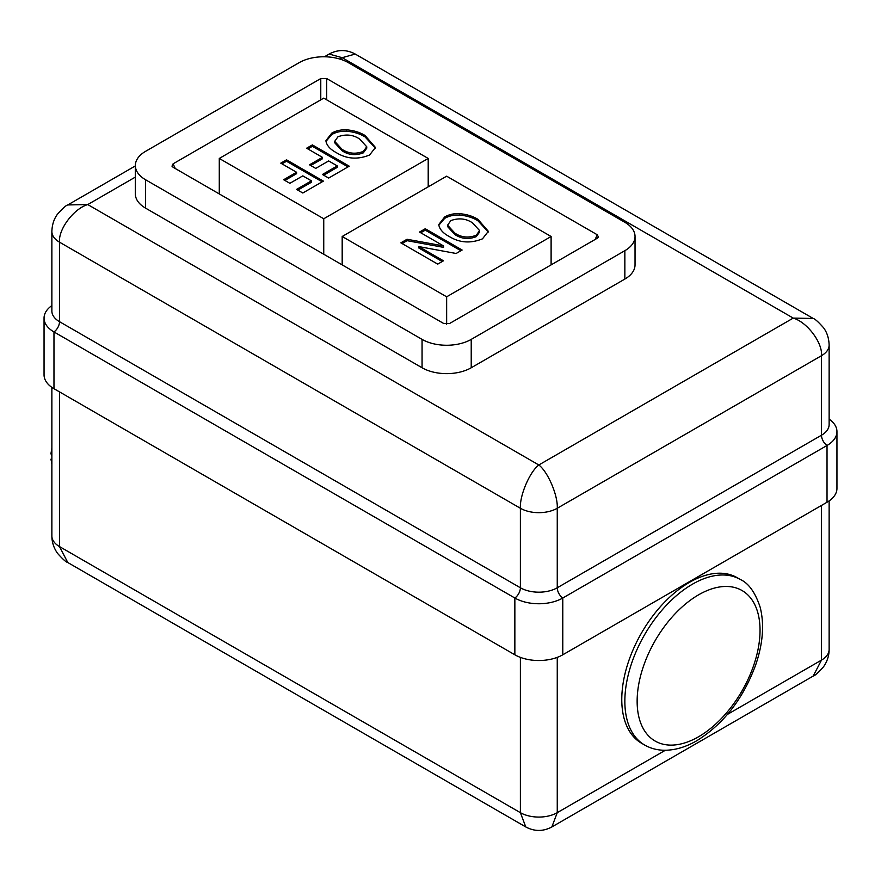 <?xml version="1.0" encoding="UTF-8"?>
<svg xmlns="http://www.w3.org/2000/svg" width="881" height="881" viewBox="0 0 881 881"><rect width="100%" height="100%" fill="white"/><g stroke="black" fill="none" stroke-linecap="round" stroke-linejoin="round"><path stroke-width="1.32" d="M689.371 582.407A95.6 55.195 120 0 0 626.92 666.653A95.6 55.195 120 0 0 641.577 743.256L644.65 745.029A95.6 55.195 -60 0 1 629.992 668.426A95.6 55.195 -60 0 1 692.444 584.191A95.6 55.195 -60 0 1 740.238 579.456L737.166 577.683A95.6 55.195 120 0 0 689.371 582.407M59.512 391.891L59.512 546.583L67.782 562.53C66.185 562.243 62.782 559.204 57.584 553.411C53.785 548.026 51.88 542.2 51.869 535.934L51.869 535.934A26.067 15.054 0 0 0 59.512 546.583L520.385 812.667L525.781 826.951L67.782 562.53M557.255 657.369L557.255 812.667L551.858 826.951C543.17 831.587 534.481 831.587 525.781 826.951M727.464 714.392L821.488 660.111L813.218 676.057L551.858 826.951M51.869 456.193L50.944 453.671L51.869 448.264M459.464 213.654C466.743 214.292 472.899 216.186 477.943 219.347L488.338 231.329L482.48 238.828C470.575 243.685 459.408 242.848 448.969 236.339C443.418 233.399 440.071 229.809 438.925 225.569L438.837 224.446L444.63 217.001C448.704 214.568 453.649 213.455 459.464 213.654L459.464 215.074C466.743 215.713 472.899 217.607 477.943 220.768L477.943 219.347M551.11 236.493L446.645 176.189L342.18 236.493L446.645 296.809L551.11 236.493L551.11 264.884M419.51 232.055L425.259 228.741L462.129 250.028L456.127 253.486L418.838 246.592L443.462 260.809L437.714 264.124L400.844 242.837L407.055 239.258L443.561 245.942L419.51 232.055M322.435 157.347L306.632 148.217L312.381 144.902L349.25 166.19L328.657 178.072L322.435 174.482L337.28 165.914L328.657 160.937L315.728 168.403L309.506 164.802L322.435 157.347L322.435 158.767L310.74 165.518M428.21 158.448L323.745 98.132L219.281 158.448L323.745 218.763L428.21 158.448L428.21 186.827M331.752 133.163C335.826 130.729 340.771 129.617 346.585 129.815C353.865 130.454 360.021 132.348 365.064 135.509L375.46 147.49L369.602 154.99C357.697 159.846 346.519 159.021 336.079 152.501C330.54 149.561 327.192 145.971 326.047 141.731L325.959 140.608L331.752 133.163L331.752 134.584C335.826 132.15 340.771 131.038 346.585 131.236L346.585 129.815M296.578 172.269L280.775 163.15L286.523 159.835L323.393 181.123L302.8 193.005L296.578 189.415L311.422 180.836L302.8 175.87L289.871 183.325L283.649 179.735L296.578 172.269L296.578 173.689L284.882 180.44M51.869 305.597A33.896 19.569 0 0 0 44.05 318.096L44.05 374.865A33.896 19.569 0 0 0 53.972 388.697L514.856 654.792A33.896 19.569 0 0 0 562.783 654.792L827.028 502.236A33.896 19.569 0 0 0 836.95 488.393L836.95 431.635A33.896 19.569 0 0 0 829.131 419.125M44.05 318.096A33.896 19.569 0 0 0 53.972 331.939L514.856 598.023A33.896 19.569 0 0 0 562.783 598.023L827.028 445.467A33.896 19.569 0 0 0 836.95 431.635M135.355 165.54L135.355 193.93A34.766 20.065 0 0 0 145.541 208.114L422.065 367.762A34.766 20.065 0 0 0 471.225 367.762L624.849 279.068A34.766 20.065 0 0 0 635.036 264.884L635.036 236.493A34.766 20.065 0 0 0 624.849 222.309L348.325 62.65A34.766 20.065 0 0 0 299.166 62.65L145.541 151.356A34.766 20.065 0 0 0 135.355 165.54A34.766 20.065 0 0 0 145.541 179.735L422.065 339.383A34.766 20.065 0 0 0 471.225 339.383L624.849 250.689A34.766 20.065 0 0 0 635.036 236.493M135.355 177.092L87.77 204.568C73.784 208.632 58.245 229.313 59.512 242.176L520.385 508.26L520.385 587.77A26.067 15.054 0 0 0 557.255 587.77L557.255 508.26A26.067 15.054 180 0 1 520.385 508.26C519.559 495.651 529.701 471.842 538.82 464.981C547.938 471.842 558.08 495.651 557.255 508.26L821.488 355.704C822.755 342.841 807.216 322.16 793.23 318.096L813.218 318.47C814.87 318.79 818.295 321.862 823.493 327.688C827.028 332.401 828.9 338.183 829.131 345.066L829.131 345.066A26.067 15.054 180 0 1 821.488 355.704L821.488 435.214A26.067 15.054 0 0 0 829.131 424.565L829.131 345.066M51.869 231.527L51.869 311.037A26.067 15.054 0 0 0 59.512 321.686L59.512 242.176A26.067 15.054 180 0 1 51.869 231.527C52.1 224.655 53.972 218.862 57.507 214.16C62.705 208.334 66.13 205.251 67.782 204.943L87.77 204.568L538.82 464.981L793.23 318.096L342.18 57.694L355.219 54.049L813.218 318.47M339.824 59.049L342.18 57.694L329.142 54.049C337.83 49.413 346.519 49.413 355.219 54.049M320.772 99.85L320.772 78.563L173.083 163.833L175.264 168.513M320.772 78.563L326.708 78.563L326.708 99.85M595.127 239.467L597.307 234.786L326.708 78.563M597.307 234.786L598.419 237.11L597.307 238.211L449.618 323.481L443.683 323.481L173.083 167.258L171.971 166.157L173.083 163.833M342.18 236.493L342.18 264.884M446.645 296.809L446.645 324.208M219.281 158.448L219.281 193.919M323.745 218.763L323.745 254.235M346.585 131.236C353.865 131.875 360.021 133.769 365.064 136.929L365.064 135.509M365.064 136.929L375.416 148.173M326.003 141.356L331.752 134.584M334.703 141.345L334.703 142.755L341.982 150.695C348.469 155.056 355.594 155.772 363.335 152.842L366.749 148.195L366.749 146.775L359.569 138.967C353.017 134.65 345.815 133.923 337.963 136.764L334.703 141.345L341.982 149.274C348.469 153.635 355.594 154.351 363.335 151.422L366.749 146.775M363.335 152.842L363.335 151.422M341.982 150.695L341.982 149.274M307.865 148.933L312.381 146.323L312.381 144.902M312.381 146.323L348.017 166.894M323.668 175.198L337.28 167.335L337.28 165.914M282.008 163.855L286.523 161.245L286.523 159.835M286.523 161.245L322.16 181.827M297.811 190.12L311.422 182.257L311.422 180.836M477.943 220.768L488.294 232.011M438.881 225.195L444.63 218.422L444.63 217.001M444.63 218.422C448.704 215.988 453.649 214.865 459.464 215.074M447.581 225.184L447.581 226.593L454.86 234.533C461.358 238.894 468.472 239.61 476.225 236.681L479.627 232.033L479.627 230.613L472.447 222.805C465.895 218.488 458.693 217.761 450.841 220.602L447.581 225.184L454.86 233.113C461.358 237.474 468.472 238.189 476.225 235.26L479.627 230.613M476.225 236.681L476.225 235.26M454.86 234.533L454.86 233.113M420.744 232.771L425.259 230.161L425.259 228.741M425.259 230.161L460.906 250.733M442.229 261.514L418.838 248.013L418.838 246.592M402.066 243.552L407.055 240.678L407.055 239.258M407.055 240.678L443.561 247.363L443.561 245.942M698.589 594.829A86.9 50.173 120 0 0 637.139 701.265A86.9 50.173 120 0 0 698.589 736.747A86.9 50.173 120 0 0 760.039 630.311A86.9 50.173 120 0 0 698.589 594.829M821.488 505.43L821.488 660.111A26.067 15.054 0 0 0 829.131 649.473L829.131 500.904M520.385 657.369L520.385 812.667A26.067 15.054 0 0 0 557.255 812.667L665.353 750.26M514.856 654.792L514.856 598.023A8.689 5.022 -60 0 0 520.385 587.77L59.512 321.686A8.689 5.022 -60 0 1 53.972 331.939L53.972 388.697M827.028 502.236L827.028 445.467A8.689 5.022 -120 0 1 821.488 435.214L557.255 587.77A8.689 5.022 -120 0 0 562.783 598.023L562.783 654.792M624.849 279.068L624.849 250.689M471.225 367.762L471.225 339.383M422.065 367.762L422.065 339.383M145.541 208.114L145.541 179.735M644.65 745.029C650.574 748.398 657.094 750.149 664.219 750.26C674.89 750.304 685.748 747.132 696.794 740.723C723.609 724.028 743.267 698.688 755.755 664.703C762.99 643.405 764.455 624.233 760.149 607.185C755.226 592.406 748.586 583.167 740.238 579.456M51.869 387.365L51.869 535.934M813.218 676.057C814.815 675.771 818.218 672.732 823.416 666.939C827.215 661.554 829.12 655.728 829.131 649.473M51.869 463.813L50.944 459.188M67.782 204.943L135.355 165.925M324.406 56.78L329.142 54.049"/></g></svg>
